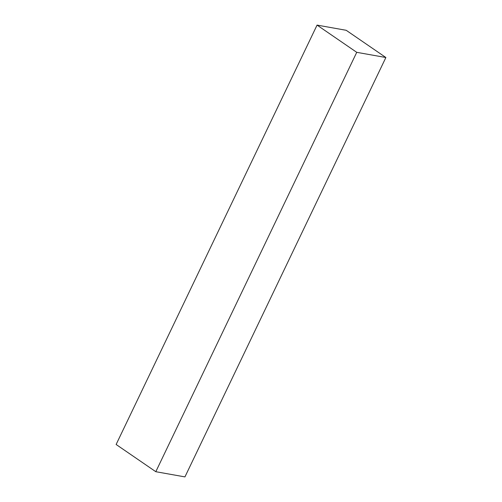 <?xml version="1.0" encoding="UTF-8"?>
<svg xmlns="http://www.w3.org/2000/svg" width="502" height="502" viewBox="0 0 502 502"><rect width="100%" height="100%" fill="white"/><g stroke="black" fill="none" stroke-linecap="round" stroke-linejoin="round"><path stroke-width="0.75" d="M184.937 476.9L385.875 57.517L346.198 30.296L317.063 25.1L116.125 444.483L317.063 25.1L356.74 52.327L155.802 471.704L116.125 444.483L155.802 471.704L356.74 52.327L385.875 57.517L184.937 476.9L155.802 471.704L184.937 476.9M385.875 57.517L346.198 30.296L317.063 25.1L356.74 52.327L385.875 57.517"/></g></svg>
